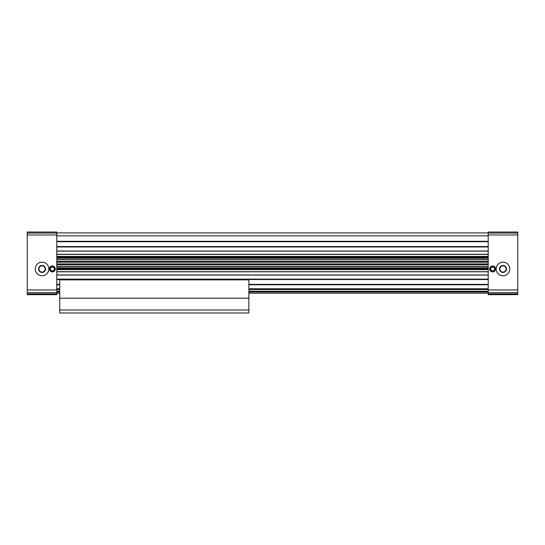 <?xml version="1.0" encoding="UTF-8"?>
<svg xmlns="http://www.w3.org/2000/svg" width="545" height="545" viewBox="0 0 545 545"><rect width="100%" height="100%" fill="white"/><g stroke="black" fill="none" stroke-linecap="round" stroke-linejoin="round"><path stroke-width="0.82" d="M27.25 293.925L27.25 294.661L56.796 294.661L56.796 289.933L27.25 289.933L27.25 293.925L56.796 293.925M27.25 233.069L56.796 233.069L56.796 232.02L27.25 232.02L27.25 289.933M49.411 268.958A2.957 2.957 0 0 0 53.846 271.512A2.957 2.957 0 0 0 53.846 266.396A2.957 2.957 0 0 0 49.411 268.958M42.026 262.159A6.799 6.799 0 0 1 47.912 272.35A6.799 6.799 0 0 1 36.14 272.35A6.799 6.799 0 0 1 42.026 262.159M27.25 234.977L56.796 234.977L56.796 289.933M56.796 233.069L56.796 234.977M517.75 233.069L488.204 233.069L488.204 232.02L517.75 232.02L517.75 294.661L488.204 294.661L488.204 289.933L517.75 289.933M489.683 268.958A2.957 2.957 0 0 0 494.111 271.512A2.957 2.957 0 0 0 494.111 266.396A2.957 2.957 0 0 0 489.683 268.958M502.974 262.159A6.799 6.799 0 0 1 508.86 272.35A6.799 6.799 0 0 1 497.088 272.35A6.799 6.799 0 0 1 502.974 262.159M517.75 234.977L488.204 234.977L488.204 289.933M488.204 233.069L488.204 234.977M488.204 293.183L248.861 293.183M59.752 293.183L56.796 293.183M488.204 284.674L248.861 284.674M59.752 284.674L56.796 284.674M488.204 284.381L248.861 284.381M59.752 284.381L56.796 284.381M488.204 279.531L56.796 279.531M488.204 279.238L56.796 279.238M488.204 274.966L56.796 274.966M488.204 271.805L56.796 271.805M488.204 269.537L56.796 269.537M488.204 268.017L56.796 268.017M488.204 266.532L56.796 266.532M488.204 264.781L56.796 264.781M488.204 263.909L56.796 263.909M488.204 262.186L56.796 262.186M488.204 261.307L56.796 261.307M488.204 259.556L56.796 259.556M488.204 258.071L56.796 258.071L488.204 258.071M488.204 256.559L56.796 256.559M488.204 254.283L56.796 254.283M488.204 251.122L56.796 251.122M488.204 246.851L56.796 246.851M488.204 246.558L56.796 246.558M488.204 241.708L56.796 241.708M488.204 241.415L56.796 241.415M488.204 235.862L56.796 235.862M488.204 232.906L56.796 232.906M502.974 265.463A3.495 3.495 0 0 1 505.998 270.702A3.495 3.495 0 0 1 499.949 270.702A3.495 3.495 0 0 1 502.974 265.463M502.974 265.837A3.12 3.12 0 0 1 505.678 270.511A3.12 3.12 0 0 1 500.276 270.511A3.12 3.12 0 0 1 502.974 265.837M42.026 265.463A3.495 3.495 0 0 1 45.051 270.702A3.495 3.495 0 0 1 39.002 270.702A3.495 3.495 0 0 1 42.026 265.463M42.026 265.837A3.12 3.12 0 0 1 44.724 270.511A3.12 3.12 0 0 1 39.322 270.511A3.12 3.12 0 0 1 42.026 265.837M50.399 268.958A1.962 1.962 0 0 0 53.349 270.654A1.962 1.962 0 0 0 53.349 267.254A1.962 1.962 0 0 0 50.399 268.958M50.004 268.958A2.364 2.364 0 0 0 53.546 271.001A2.364 2.364 0 0 0 53.546 266.907A2.364 2.364 0 0 0 50.004 268.958M490.67 268.958A1.962 1.962 0 0 0 493.613 270.654A1.962 1.962 0 0 0 493.613 267.254A1.962 1.962 0 0 0 490.67 268.958M490.268 268.958A2.364 2.364 0 0 0 493.818 271.001A2.364 2.364 0 0 0 493.818 266.907A2.364 2.364 0 0 0 490.268 268.958M248.861 279.885L248.861 312.98L59.752 312.98L59.752 279.885L248.861 279.885M248.861 310.023L59.752 310.023M248.861 298.204L59.752 298.204M27.25 292.672L56.796 292.672M517.75 293.925L488.204 293.925M517.75 292.672L488.204 292.672M488.204 293.121L248.861 293.121M59.752 293.121L56.796 293.121M488.204 291.922L248.861 291.922M59.752 291.922L56.796 291.922M488.204 291.234L248.861 291.234M59.752 291.234L56.796 291.234M488.204 289.511L248.861 289.511M59.752 289.511L56.796 289.511M488.204 288.768L248.861 288.768M59.752 288.768L56.796 288.768M488.204 284.79L248.861 284.79M59.752 284.79L56.796 284.79M488.204 284.558L248.861 284.558M59.752 284.558L56.796 284.558M488.204 284.497L248.861 284.497M59.752 284.497L56.796 284.497M488.204 279.415L56.796 279.415M488.204 279.353L56.796 279.353M488.204 279.122L56.796 279.122M488.204 275.089L56.796 275.089M488.204 271.689L56.796 271.689M488.204 269.652L56.796 269.652M488.204 268.992L56.796 268.992M488.204 268.562L56.796 268.562M488.204 267.902L56.796 267.902M488.204 266.594L56.796 266.594M488.204 266.471L56.796 266.471M488.204 259.618L56.796 259.618M488.204 259.502L56.796 259.502M488.204 258.187L56.796 258.187M488.204 257.526L56.796 257.526M488.204 257.097L56.796 257.097M488.204 256.436L56.796 256.436M488.204 254.399L56.796 254.399M488.204 251.007L56.796 251.007M488.204 246.974L56.796 246.974M488.204 246.735L56.796 246.735M488.204 246.674L56.796 246.674M488.204 241.592L56.796 241.592M488.204 241.53L56.796 241.53M488.204 241.299L56.796 241.299M56.796 269.489L488.204 269.489M56.796 268.065L488.204 268.065M56.796 258.023L488.204 258.023M56.796 256.606L488.204 256.606"/></g></svg>
